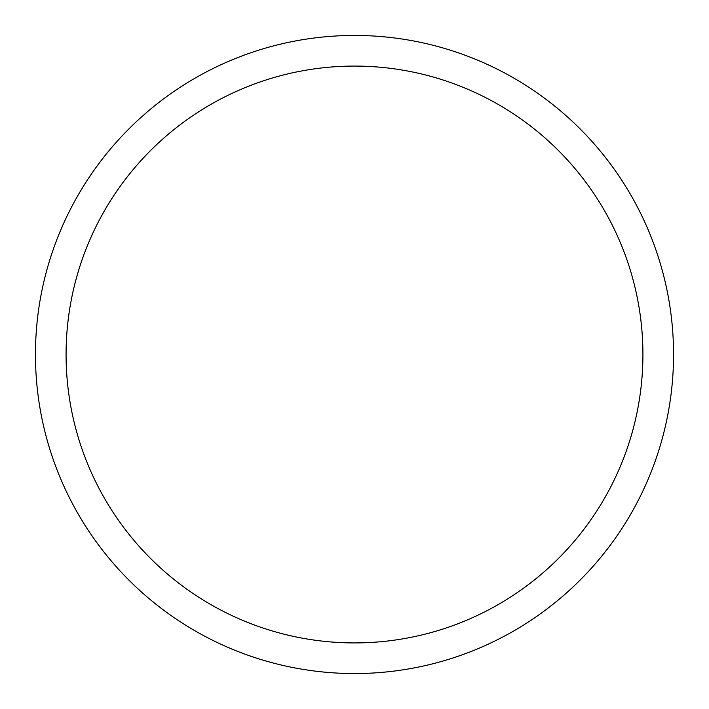 <?xml version="1.0" encoding="UTF-8"?>
<svg xmlns="http://www.w3.org/2000/svg" width="709" height="709" viewBox="0 0 709 709"><rect width="100%" height="100%" fill="white"/><g stroke="black" fill="none" stroke-linecap="round" stroke-linejoin="round"><path stroke-width="1.06" d="M66.079 354.5A288.421 288.421 0 0 1 498.711 104.719A288.421 288.421 0 0 1 498.711 604.281A288.421 288.421 0 0 1 66.079 354.5M35.45 354.5A319.05 319.05 0 0 1 354.5 35.45A319.05 319.05 0 0 1 673.55 354.5A319.05 319.05 0 0 1 354.5 673.55A319.05 319.05 0 0 1 35.45 354.5"/></g></svg>
